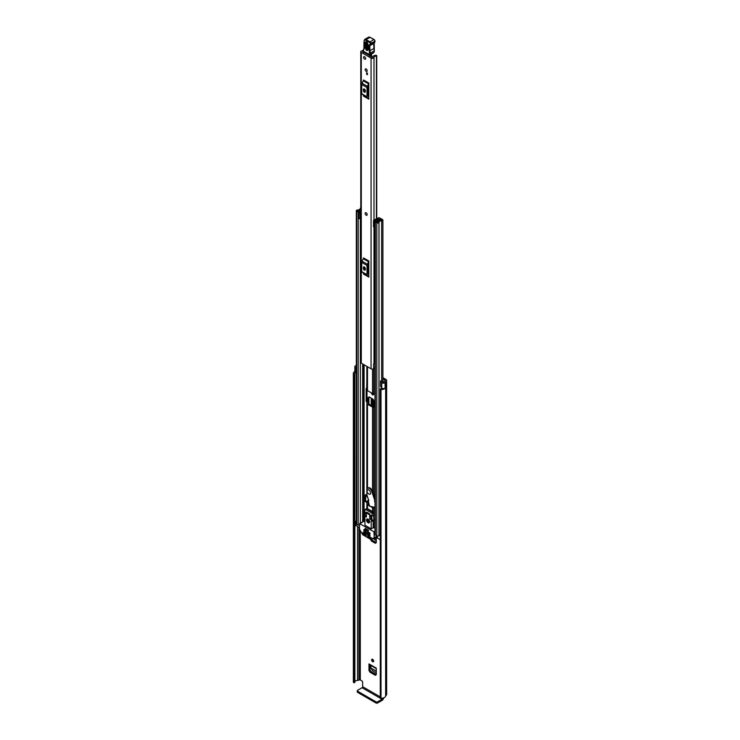 <?xml version="1.0" encoding="UTF-8"?>
<svg xmlns="http://www.w3.org/2000/svg" width="740" height="740" viewBox="0 0 740 740"><rect width="100%" height="100%" fill="white"/><g stroke="black" fill="none" stroke-linecap="round" stroke-linejoin="round"><path stroke-width="1.11" d="M372.636 659.34A1.443 0.833 -120 0 0 371.915 659.266A1.443 0.833 -120 0 0 371.693 660.422A1.443 0.833 -120 0 0 372.636 661.69A1.443 0.833 -120 0 0 373.349 661.764A1.443 0.833 -120 0 0 373.571 660.607A1.443 0.833 -120 0 0 372.636 659.34A1.443 0.833 -120 0 0 373.654 661.107M373.127 393.773A1.443 0.833 -120 0 0 373.654 394.244M376.29 674.612L375.31 675.278L369.954 672.179L370.971 671.485L369.991 669.793L369.991 664.982M370.971 671.485L376.29 674.566M382.904 377.668L385.975 379.444A2.266 1.313 180 0 1 386.641 380.369A2.266 1.313 180 0 1 385.975 381.294L385.642 381.618A4.209 2.433 180 0 1 385.142 382.765L385.096 382.737A1.989 1.147 0 0 1 382.118 382.848A1.989 1.147 0 0 1 381.72 382.515L380.526 381.017L381.831 380.665L383.135 382.256L384.051 382.136A2.766 1.6 180 0 0 384.208 381.618A1.989 1.147 0 0 1 384.791 380.813L384.957 380.036A0.833 0.481 180 0 1 384.957 380.712M372.276 405.964L373.663 406.686M376.29 542.605L375.31 543.271L371.397 541.005L372.414 540.32L371.443 538.618M372.414 540.32L376.29 542.549M371.619 393.023A1.443 0.833 -120 0 0 372.636 394.836A1.443 0.833 -120 0 0 373.349 394.901A1.443 0.833 -120 0 0 373.598 393.828M382.904 378.843L384.957 380.036M376.29 542.698L375.31 543.271L376.29 542.698L376.29 536.75M370.425 539.312L371.397 541.005M369.991 669.793L368.973 670.477L368.973 663.91A1.443 0.833 120 0 0 369.269 664.566L376.29 668.627M376.29 674.704L375.31 675.278L376.29 674.704L376.29 668.137L368.973 663.91M368.973 670.477L369.954 672.179M368.927 404.04L368.927 396.825L373.006 399.184L373.968 400.849L373.968 406.686M367.9 401.607L367.9 397.75L366.994 397.232M374.976 507.39L369.491 506.132L368.289 500.795L367.743 500.471L367.743 502.099A1.711 0.99 180 0 1 368.224 502.784A17.714 10.231 -120 0 0 368.881 503.422M380.268 696.877L362.656 686.711L362.656 682.234A1.11 0.638 60 0 0 361.869 680.874L360.306 679.977A0.833 0.481 0 0 0 359.131 679.977L358.956 680.079A1.989 1.147 180 0 1 357.559 680.412A2.766 1.6 0 0 0 354.867 681.642M380.526 381.017L380.526 386.437L381.72 387.936A1.989 1.147 0 0 0 382.118 388.269A1.989 1.147 0 0 0 385.096 388.167L385.096 382.737M356.329 373.173L356.005 373.089A1.989 1.147 0 0 1 355.431 372.858A1.989 1.147 0 0 1 354.849 372.044L354.849 366.624A1.989 1.147 0 0 1 355.616 365.717L355.57 365.69A4.209 2.433 180 0 1 356.329 365.505M354.849 366.624A1.989 1.147 0 0 0 355.431 367.438A1.989 1.147 0 0 0 356.005 367.669L356.329 367.752M355.108 372.608A2.766 1.6 0 0 0 354.793 373.349A2.766 1.6 0 0 0 354.858 373.682L354.867 682.41L354.377 682.678A0.833 0.481 180 0 1 353.378 682.252L353.378 373.589A0.833 0.481 0 0 0 354.377 374.005L354.377 682.678M380.268 389.064A0.833 0.481 0 0 0 381.017 389.545L381.017 698.209A0.833 0.481 180 0 1 380.268 697.727L380.268 389.064A0.833 0.481 0 0 1 380.286 388.963L380.86 388.694A2.766 1.6 0 0 0 382.793 388.519M353.378 681.762A4.209 2.433 0 0 0 353.359 682.012A4.209 2.433 0 0 0 353.378 682.252M354.849 371.489A4.209 2.433 0 0 0 353.359 373.349A4.209 2.433 0 0 0 353.378 373.589M381.017 389.545A4.209 2.433 0 0 0 385.142 388.278L385.031 388.213M381.017 698.209A4.209 2.433 0 0 0 385.642 695.804L385.975 695.48A2.266 1.313 0 0 0 386.641 694.546L386.641 380.369M385.142 382.765L385.142 388.278M380.268 697.727A0.833 0.481 180 0 1 380.286 697.635L380.286 389.166M354.858 373.793L354.867 682.41M354.525 682.659L354.377 374.005M362.656 686.711A0.833 0.481 -60 0 1 362.064 687.728L382.025 699.245A0.833 0.481 120 0 0 382.617 698.236M382.025 699.245L377.567 701.825L377.567 703L382.025 700.429A2.266 1.313 120 0 0 383.616 697.866M377.567 703A1.11 0.638 180 0 1 375.994 703L357.605 692.381A1.11 0.638 180 0 1 357.281 691.928L357.281 690.753A1.11 0.638 0 0 1 357.605 690.3L362.064 687.728M357.281 690.753A1.11 0.638 0 0 0 357.605 691.206L357.605 692.381M375.994 703L375.994 701.825L357.605 691.206M375.994 701.825A1.11 0.638 0 0 0 377.567 701.825M367.882 502.192L368.52 501.831M373.469 399.591L373.469 405.761L372.47 404.974L371.212 405.354L371.212 398.148M373.469 405.761L374.107 405.983M376.29 672.901L372.498 670.708L370.934 668.109L376.29 671.199M376.29 671.06L370.934 668.109M370.916 667.952L370.971 665.556M376.29 540.894L372.747 538.091M366.892 215.238A1.443 0.833 -120 0 0 367.188 214.582A1.443 0.833 -120 0 0 366.568 213.138A1.443 0.833 -120 0 0 365.458 212.75M365.153 69.56A1.443 0.833 -120 0 0 365.782 71.012A1.443 0.833 -120 0 0 366.892 71.392A1.443 0.833 -120 0 0 367.188 70.735A1.443 0.833 -120 0 0 366.568 69.283A1.443 0.833 -120 0 0 365.458 68.903A1.443 0.833 -120 0 0 365.153 69.56M363.59 57.359A1.443 0.833 -120 0 0 364.219 58.802A1.443 0.833 -120 0 0 365.329 59.191A1.443 0.833 -120 0 0 365.625 58.534A1.443 0.833 -120 0 0 364.996 57.082A1.443 0.833 -120 0 0 363.886 56.703A1.443 0.833 -120 0 0 363.59 57.359M363.026 50.662A2.35 1.36 180 0 1 362.434 50.718A1.711 0.99 0 0 0 360.778 51.708A1.711 0.99 0 0 0 361.286 52.41L371.064 58.062A1.711 0.99 0 0 0 372.904 58.275A1.711 0.99 0 0 0 373.996 57.396A2.35 1.36 180 0 1 376.429 56.092L376.725 55.768A0.833 0.481 0 0 0 375.763 55.278A3.792 2.192 180 0 0 372.553 57.359L362.489 51.55A3.792 2.192 180 0 0 363.488 51.449L363.47 52.494M360.778 51.708L360.778 362.452A1.711 0.99 0 0 0 361.286 363.155L371.064 368.798A1.711 0.99 0 0 0 373.617 368.724L373.774 368.585A1.11 0.638 0 0 1 374.976 368.326M368.816 83.037A1.332 0.768 -60 0 1 368.594 83.861L363.312 80.808A1.332 0.768 120 0 0 363.534 79.985L368.816 83.037L368.816 99.169L363.534 96.126A1.332 0.768 120 0 0 363.312 95.552L368.594 98.605A1.332 0.768 -60 0 1 368.816 99.169M368.816 260.961A1.332 0.768 -60 0 1 368.594 261.784L363.312 258.732A1.332 0.768 120 0 0 363.534 257.909L368.816 260.961L368.816 277.093L363.534 274.041A1.332 0.768 120 0 0 363.312 273.476L368.594 276.529A1.332 0.768 -60 0 1 368.816 277.093M367.429 73.131L367.429 74.712L366.642 74.259L366.642 72.677L367.429 73.131L366.642 74.259M364.552 268.5L364.552 267.085M364.552 90.576L364.552 89.161M374.976 362.341A2.35 1.36 180 0 0 373.996 363.396A1.711 0.99 0 0 1 373.617 363.978L373.617 368.724M368.816 85.257L368.03 86.95L368.03 96.163L368.816 96.949M363.396 90.502A1.388 0.795 -120 0 0 363.997 91.899A1.388 0.795 -120 0 0 365.07 92.269A1.388 0.795 -120 0 0 365.357 91.64L365.357 90.733A1.388 0.795 -120 0 0 364.746 89.337A1.388 0.795 -120 0 0 363.682 88.967A1.388 0.795 -120 0 0 363.396 89.605L363.396 90.502L364.413 89.919A1.388 0.795 -120 0 0 365.357 91.594M364.413 89.059L364.413 89.919M368.594 83.861L367.345 86.302A1.989 1.147 120 0 0 367.012 87.542L367.012 96.746A1.989 1.147 120 0 0 367.345 97.606L363.312 95.552M362.064 94.553A1.989 1.147 -60 0 1 361.731 93.693L367.012 96.746M367.012 87.542L361.731 84.49L361.731 93.693M361.731 84.49A1.989 1.147 -60 0 1 362.064 83.25L367.345 86.302M363.312 80.808L362.064 83.25M367.345 97.606L368.594 98.605M368.816 263.181L368.03 264.874L368.03 274.087L368.816 274.873M363.396 268.426A1.388 0.795 -120 0 0 363.997 269.822A1.388 0.795 -120 0 0 365.07 270.193A1.388 0.795 -120 0 0 365.357 269.554L365.357 268.657A1.388 0.795 -120 0 0 364.746 267.26A1.388 0.795 -120 0 0 363.682 266.89A1.388 0.795 -120 0 0 363.396 267.529L363.396 268.426L364.413 267.843A1.388 0.795 -120 0 0 365.357 269.517M364.413 266.983L364.413 267.843M368.594 261.784L367.345 264.226A1.989 1.147 120 0 0 367.012 265.466L367.012 274.67A1.989 1.147 120 0 0 367.345 275.53L363.312 273.476M362.064 272.477A1.989 1.147 -60 0 1 361.731 271.617L367.012 274.67M367.012 265.466L361.731 262.413L361.731 271.617M361.731 262.413A1.989 1.147 -60 0 1 362.064 261.174L367.345 264.226M363.312 258.732L362.064 261.174M367.345 275.53L368.594 276.529M374.976 362.961A2.59 1.499 0 0 0 374.135 362.989M373.617 364.2L373.774 368.585M374.976 363.803A1.11 0.638 0 0 0 373.774 364.071M369.454 55.953A1.11 0.638 -120 0 0 369.445 55.916L371.6 54.668L371.193 54.205M369.445 55.916L369.491 54.751M371.517 57.147L371.61 55.102A1.11 0.638 -120 0 0 371.6 54.668M371.61 55.102L369.796 56.148M369.038 55.019L369.094 54.529M367.956 43.956L368.113 49.016C367.475 50.2 366.79 49.839 366.06 47.915L365.902 42.855L366.448 42.078L368.132 44.456C367.012 41.514 365.967 40.959 364.996 42.772L365.153 47.832C366.272 50.773 367.318 51.338 368.289 49.515L368.132 44.456M366.763 42.199L366.79 47.73C367.373 49.247 367.919 49.543 368.418 48.599M363.174 50.514L363.164 51.06A4.986 2.877 60 0 1 363.553 50.117A6.087 3.515 -120 0 0 364.071 48.72A32.088 18.528 -120 0 0 364.246 42.143L364.145 41.708A2.211 1.276 60 0 1 365.634 40.238L369.473 42.421A0.999 0.574 60 0 1 370.204 43.623L370.213 43.79A1.822 1.054 60 0 1 369.75 44.724A2.766 1.6 -120 0 0 369.047 46.13L369.482 54.556L363.562 51.291M374.061 42.874A2.211 1.276 -120 0 0 373.737 43.854L373.885 48.452L369.972 50.718L369.824 46.12A2.211 1.276 60 0 1 370.287 45.038A2.211 1.276 60 0 1 370.315 45.02L370.389 44.983A2.377 1.378 -120 0 0 370.5 44.937A2.377 1.378 -120 0 0 370.99 43.771L370.99 43.605A1.554 0.897 -120 0 0 369.861 41.736L366.022 39.562L370.213 37.277L368.566 37.176A2.766 1.6 60 0 1 369.935 37.305L373.774 39.479L369.473 42.421M373.885 48.044L374.135 50.903L370.222 53.169L369.972 50.718L369.186 50.755M369.88 54.788L370.222 53.169L369.436 53.206M373.358 52.956L370.148 54.806A0.555 0.555 0 0 1 369.602 54.816L373.913 52.429A2.766 1.656 -61.9 0 0 374.163 51.948L374.19 50.533M370.333 37.527L374.052 39.451L374.903 41.348A1.554 0.897 60 0 0 373.774 39.479L374.172 39.71A0.999 0.574 -120 0 1 374.903 40.913L375.041 41.2M368.243 48.1L367.706 47.804L367.549 42.744M364.607 56.767A1.443 0.833 60 0 1 365.551 58.035A1.443 0.833 60 0 1 365.329 59.191A1.443 0.833 60 0 1 364.607 59.117A1.443 0.833 60 0 1 363.673 57.849A1.443 0.833 60 0 1 363.886 56.703A1.443 0.833 60 0 1 364.607 56.767M366.134 215.192A1.443 0.833 60 0 1 365.199 213.925A1.443 0.833 60 0 1 365.412 212.769A1.443 0.833 60 0 1 366.134 212.843A1.443 0.833 60 0 1 367.077 214.11A1.443 0.833 60 0 1 366.855 215.266A1.443 0.833 60 0 1 366.134 215.192M366.171 68.968A1.443 0.833 60 0 1 367.114 70.245A1.443 0.833 60 0 1 366.892 71.392A1.443 0.833 60 0 1 366.171 71.317A1.443 0.833 60 0 1 365.236 70.05A1.443 0.833 60 0 1 365.458 68.903A1.443 0.833 60 0 1 366.171 68.968M374.976 407.389L373.728 407.389A1.711 0.99 180 0 1 372.516 407.102L367.503 404.207A1.711 0.99 180 0 1 367.003 403.513L366.726 401.903A0.833 0.481 60 0 1 366.134 400.886L366.134 388.685A0.833 0.481 60 0 1 366.726 388.343L367.003 366.457L367.003 389.952A1.711 0.99 0 0 0 367.503 390.655L372.516 393.541A1.711 0.99 0 0 0 373.728 393.837L374.976 393.837M374.976 406.686L373.376 406.602L368.363 403.716L368.224 402.19A1.711 0.99 0 0 0 367.715 401.487L366.726 401.903M367.003 403.513L367.003 402.19M366.975 495.245L365.357 494.709L364.764 501.147L366.855 502.58L367.003 504.107A1.711 0.99 -0 0 0 367.503 504.81L369.445 505.929M367.438 497.308A1.711 0.99 180 0 1 367.003 496.651L367.003 495.347M366.994 388.583L366.994 400.396A0.833 0.481 -120 0 0 367.586 401.404M364.885 496.448L365.745 495.948L365.625 500.647L367.715 502.081M366.217 494.755L365.236 496.244M379.084 218.809L378.954 218.883A1.276 0.731 0 0 0 378.575 219.401A2.294 1.323 180 0 1 378.575 219.419A2.294 1.323 180 0 1 376.262 220.751A1.276 0.731 0 0 0 374.976 221.482A1.276 0.731 0 0 0 375.346 222L376.817 222.851A1.276 0.731 0 0 0 378.196 223.018A1.276 0.731 0 0 0 378.991 222.342A2.71 1.563 180 0 1 381.655 220.807A1.276 0.731 0 0 0 382.904 220.076A1.276 0.731 0 0 0 382.534 219.549L381.045 218.698L380.184 219.197L380.184 220.279M373.524 220.955L374.227 221.658L374.227 227.439L373.524 226.736L373.524 220.622A1.499 0.86 -0 0 1 374.061 219.956L378.075 218.013A1.388 0.795 -0 0 1 379.944 218.06L380.009 218.097A1.443 0.833 180 0 1 380.425 218.679A1.443 0.833 180 0 1 380.009 219.271L379.796 219.401A3.515 2.026 180 0 1 379.796 219.419A3.515 2.026 180 0 1 376.253 221.454L377.77 222.333A3.931 2.266 180 0 1 381.637 220.104L380.184 219.197M370.009 506.252L372.516 507.705A1.711 0.99 -0 0 0 373.728 507.991L374.976 507.991M368.224 502.784L368.224 504.107L369.186 504.782M372.858 506.909L374.514 507.288M367.003 504.107L367.003 502.784M360.778 207.857A1.276 0.731 0 0 0 360.25 208.449A2.71 1.563 180 0 1 357.577 209.984A1.276 0.731 0 0 0 356.329 210.724A1.276 0.731 0 0 0 356.708 211.242L358.169 212.084A1.276 0.731 0 0 0 359.557 212.251A1.276 0.731 0 0 0 360.343 211.566A2.294 1.323 180 0 1 360.343 211.548A2.294 1.323 180 0 1 360.778 210.771M359.483 525.271A1.276 0.731 180 0 1 358.169 525.095L356.708 524.244A1.276 0.731 180 0 1 356.329 523.726L356.329 210.724M380.268 534.049A2.71 1.563 0 0 0 379.028 535.103A2.71 1.563 0 0 0 378.991 535.353A1.276 0.731 180 0 1 378.196 536.019A1.276 0.731 180 0 1 376.817 535.852L375.346 535.011A1.276 0.731 180 0 1 374.976 534.484L374.976 221.482M374.976 226.218L374.847 220.501L378.861 218.938M359.483 527.879L355.801 525.308M380.268 539.885L377.28 537.702M360.778 209.697A3.931 2.266 180 0 1 357.605 210.687L359.131 211.566A3.515 2.026 180 0 1 359.131 211.548A3.515 2.026 180 0 1 360.778 209.827M374.847 220.501L374.227 221.658M374.227 227.439L374.745 227.439L374.745 221.658M360.778 218.911A1.499 0.86 180 0 1 360.565 218.92L358.78 218.522L358.78 212.436L360.778 212.38M358.78 212.732L360.565 213.138A1.499 0.86 -0 0 0 360.778 213.129M359.992 213.138L359.992 218.92M380.268 535.816L379.028 535.103M355.644 525.529L355.996 521.126A1.665 0.962 180 0 1 356.329 520.979M355.644 521.46L355.801 525.751M356.329 521.996L355.801 521.691M369.834 514.966L369.834 513.967L366.504 512.052L366.504 513.042M365.024 528.545L365.024 529.544L368.344 531.459L368.344 530.469L365.282 528.397M368.317 519.313A1.304 0.749 -120 0 0 368.187 519.36A1.304 0.749 -120 0 0 367.983 520.405A1.304 0.749 -120 0 0 368.835 521.552A1.304 0.749 -120 0 0 369.482 521.617A1.304 0.749 -120 0 0 369.593 521.524M368.058 519.138A2.211 1.276 -120 0 0 366.947 519.027A2.211 1.276 -120 0 0 366.605 520.803A2.211 1.276 -120 0 0 368.058 522.745A2.211 1.276 -120 0 0 369.158 522.856A2.211 1.276 -120 0 0 369.5 521.09A2.211 1.276 -120 0 0 368.058 519.138M367.41 518.925A2.211 1.276 -120 0 0 368.835 522.301A2.211 1.276 -120 0 0 369.482 522.514M367.503 535.723L368.095 535.834M368.483 536.056L367.697 536.509L370.74 538.267L371.129 537.582L367.697 535.603M374.236 537.934L371.064 539.58L362.776 534.798L359.483 529.091L359.594 523.606L373.959 531.764L374.236 537.934L377.123 536.269M366.328 535.492L366.134 534.706L362.711 532.726L362.961 533.707L363.682 533.29M364.922 521.126L364.182 521.145M367.503 531.875L368.095 531.995M370.046 533.799L369.852 533.013L367.697 531.764M363.784 529.729L364.376 529.849M366.328 531.653L366.134 530.857L363.988 529.618M363.784 531.542L364.376 531.653M370.046 535.603L369.852 534.817L363.988 531.431M375.365 537.286L371.341 539.608M363.886 533.401L362.961 533.707M374.976 527.925L373.145 527.722L371.184 528.85L371.184 520.942L372.266 520.803L371.572 516.418L373.534 515.29L373.839 519.989M372.294 513.329L365.366 509.333L366.716 508.463A1.11 0.638 60 0 1 367.271 508.519L372.747 511.682L371.572 515.974L364.533 511.904L363.839 515.937L364.922 517.325L364.922 525.234L371.184 528.85M368.483 532.217L367.503 532.328M364.764 530.071L363.784 530.182M364.764 531.875L363.784 531.995M363.1 533.855L366.134 535.603M367.697 532.671L369.852 533.91M363.988 530.524L366.134 531.764M363.988 532.328L369.852 535.723M372.747 511.682A1.11 0.638 60 0 1 373.534 513.033L373.534 515.29M373.145 520.581L373.145 527.722M367.271 508.519L365.366 509.333L364.533 511.904M364.626 516.03L366.393 517.047L366.393 513.884L365.218 513.199L364.626 516.03L366.393 515.012M371.48 519.98L370.888 516.483L369.713 515.798L369.713 518.962L371.48 519.98M368.548 530.349L365.282 528.379M371.166 518.13L369.713 518.962M368.289 500.795L368.77 500.619L366.92 494.958L366.818 489.778A3.765 2.174 60 0 1 367.595 488.206A3.765 2.174 60 0 1 371.665 490.999L374.976 500.98M374.94 501.23L374.431 501.202L374.976 502.21M374.005 496.697L374.588 496.355L374.976 498.048M372.923 493.673L373.515 493.34L374.588 496.355M371.665 490.999L372.248 490.657L373.515 493.34M372.248 490.657A3.765 2.174 -120 0 0 368.178 487.873L367.595 488.206M368.835 494.052A2.488 1.434 -120 0 0 370.083 494.172A2.488 1.434 -120 0 0 370.463 492.183A2.488 1.434 -120 0 0 368.835 489.982A2.488 1.434 -120 0 0 367.595 489.862A2.488 1.434 -120 0 0 367.207 491.86A2.488 1.434 -120 0 0 368.835 494.052M360.306 679.977L360.306 530.7M381.72 387.936L381.72 382.515M357.559 680.412L357.559 526.769M358.956 680.079L358.956 527.574M359.131 679.977L359.131 527.676M385.642 695.804L385.642 381.618M385.808 695.572L385.808 381.396M385.975 695.48L385.975 381.294M356.005 373.089L356.005 367.669M372.47 404.974L372.47 398.879M372.072 398.647L372.072 404.956M376.29 539.053L374.301 537.897M374.172 537.971L376.29 539.192M361.286 363.155L361.286 52.41M371.064 368.798L371.064 58.062M376.429 218.818L376.429 56.092M373.996 363.396L373.996 227.208M373.996 219.993L373.996 57.396M376.716 55.935L376.725 218.67M363.396 89.605L364.376 89.041M363.396 267.529L364.376 266.964M364.996 42.772L367.262 42.652M363.608 49.469L363.553 50.117M364.08 48.193L364.071 48.72M369.602 54.816L363.285 51.319A0.555 0.555 0 0 1 363.016 50.718L363.914 48.405L363.997 41.606L364.654 39.433A2.766 1.6 -120 0 1 366.022 39.562L365.634 40.238M370.213 43.79L374.903 41.514A2.377 1.378 60 0 1 374.412 42.67L375.069 41.283L370.204 43.623M370.601 44.863L374.301 42.726A2.377 1.378 60 0 0 374.412 42.67L370.333 45.011L369.75 44.724M373.774 43.438L369.047 46.13M365.153 47.832L366.06 47.915M366.79 47.73L367.706 47.804M372.516 491.212L372.516 407.102M367.503 488.261L367.503 404.207M366.855 495.125L366.855 494.237M366.855 489.39L366.855 401.986M373.728 493.941L373.728 407.389M372.516 393.541L372.516 369.084M367.503 390.655L367.503 366.744M366.855 388.426L366.855 366.374M364.08 521.015L364.08 516.585M364.08 514.679L364.08 364.774M366.855 508.408L366.855 502.58M373.728 393.837L373.728 368.631M367.503 508.648L367.503 504.81M372.516 511.543L372.516 507.705M373.728 527.925L373.728 520.238M373.728 516.538L373.728 507.991M378.991 535.353L378.991 222.342M381.655 388.722L381.655 387.853M381.655 380.712L381.655 220.807M356.708 524.244L356.708 211.242M360.343 523.171L360.343 218.92L360.343 523.171M358.169 525.095L358.169 212.084M362.665 521.83L362.665 363.95M363.581 521.302L363.581 364.478M363.775 521.191L363.775 364.589M376.817 535.852L376.817 222.851M375.346 535.011L375.346 222M379.814 220.381L379.814 219.382M380.009 220.326L380.009 219.271M360.565 213.138L360.565 218.92M377.28 536.028L377.28 538.156M366.134 400.886L366.994 400.396M366.726 388.352L366.134 388.685M365.819 500.989L364.959 501.489M366.217 495.495L365.357 495.985M365.625 500.647L364.764 501.147M365.625 496.207L364.764 496.707M377.123 536.084L374.357 537.684M374.976 531.181L373.959 531.764M374.357 532.439L374.976 532.088M359.871 523.633L364.57 520.923M370.74 538.267L371.323 537.924M374.218 519.665L372.266 520.803M372.229 513.782L373.534 513.033M366.818 508.778L372.294 511.941M368.418 500.591L368.881 500.323M353.359 682.012L353.359 373.349M374.2 42.781L374.311 51.143M368.566 37.176L364.654 39.433M382.904 382.016L382.904 220.076M377.123 537.934L377.123 535.982M359.594 523.606L364.293 520.895M372.155 521.145L374.116 520.016M368.881 500.286L368.335 500.601M370.703 493.811L370.083 494.172M368.215 489.501L367.595 489.862"/></g></svg>

